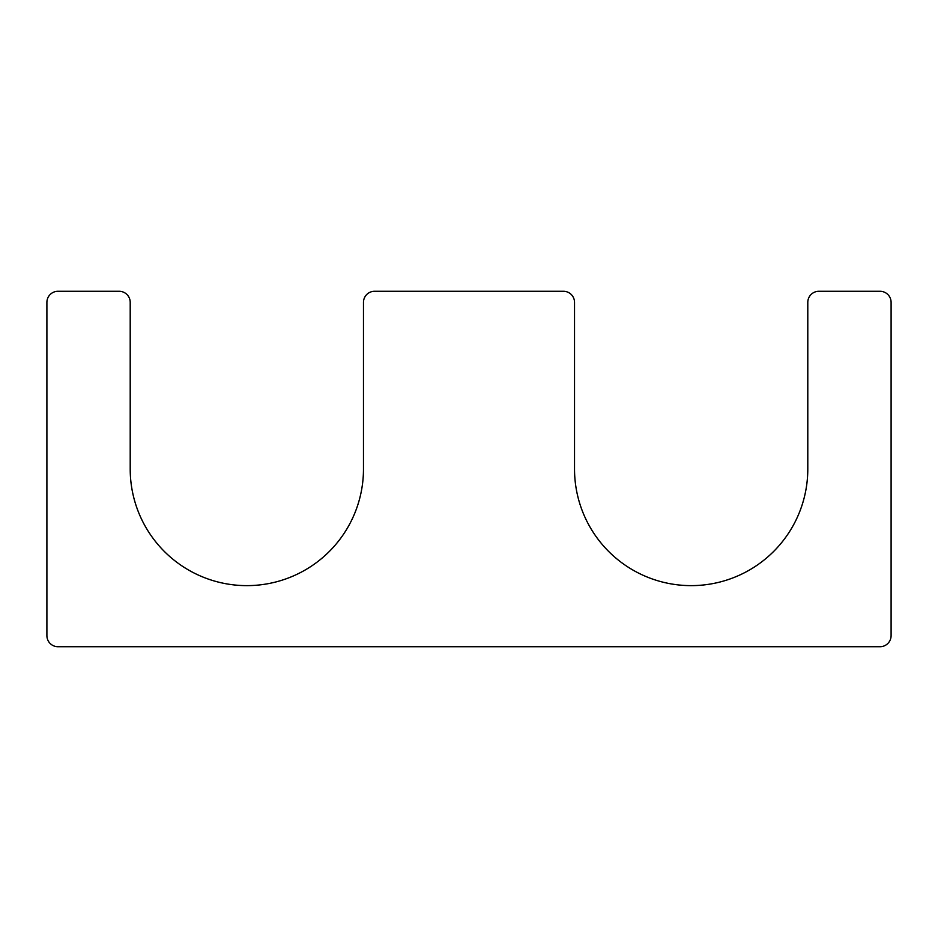 <?xml version="1.0" encoding="UTF-8"?>
<svg xmlns="http://www.w3.org/2000/svg" width="938" height="938" viewBox="0 0 938 938"><rect width="100%" height="100%" fill="white"/><g stroke="black" fill="none" stroke-linecap="round" stroke-linejoin="round"><path stroke-width="1.41" d="M574.525 469L574.525 302.376A11.104 11.104 0 0 0 563.421 291.272L374.579 291.272A11.104 11.104 0 0 0 363.475 302.376L363.475 469A116.629 116.629 0 0 1 246.846 585.629A116.629 116.629 0 0 1 130.206 469L130.206 302.376A11.104 11.104 0 0 0 119.103 291.272L58.004 291.272A11.104 11.104 0 0 0 46.9 302.376L46.9 635.624A11.104 11.104 0 0 0 58.004 646.728L879.996 646.728A11.104 11.104 0 0 0 891.1 635.624L891.1 302.376A11.104 11.104 0 0 0 879.996 291.272L818.897 291.272A11.104 11.104 0 0 0 807.794 302.376L807.794 469A116.629 116.629 0 0 1 691.154 585.629A116.629 116.629 0 0 1 574.525 469"/></g></svg>

